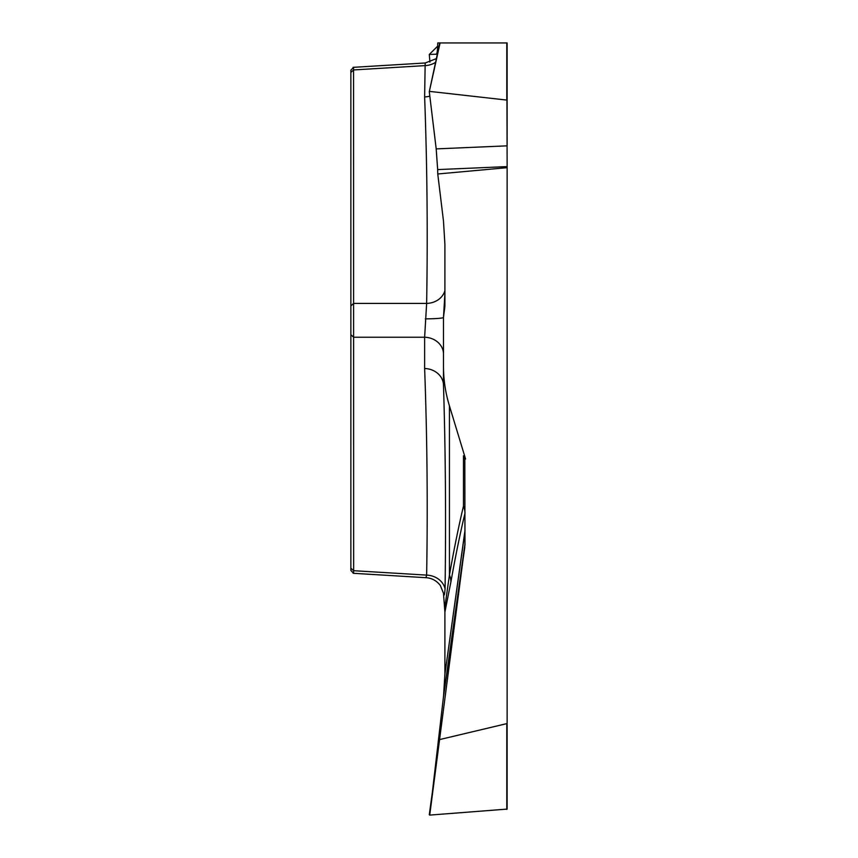 <?xml version="1.0" encoding="UTF-8"?>
<svg xmlns="http://www.w3.org/2000/svg" width="858" height="858" viewBox="0 0 858 858"><rect width="100%" height="100%" fill="white"/><g stroke="black" fill="none" stroke-linecap="round" stroke-linejoin="round"><path stroke-width="1.29" d="M425.943 577.67C431.789 578.067 436.593 580.673 440.347 585.478L443.489 593.275C444.036 596.836 444.562 595.323 445.077 588.76C446.042 518.2 445.516 450.418 443.489 385.403L443.489 366.184C443.479 379.644 445.463 392.878 449.442 405.888L465.572 458.998L464.821 458.998L464.972 544.712L429.719 815.1L507.132 809.094L507.132 166.602L437.655 169.594L436.196 148.895L507.132 145.839L507.132 42.943L440.09 42.943L429.29 91.677L436.196 148.895M506.788 43.737L507.132 166.602M437.655 46.16C437.451 51.383 436.969 54.065 436.196 54.215L429.29 54.462L437.655 46.16L437.762 42.943L440.09 42.943M429.719 815.1L443.565 695.988L464.897 544.455L464.897 531.703L444.873 674.442L443.565 695.988M444.873 674.442L464.929 530.823L464.929 513.502C460.296 532.689 455.609 555.534 450.879 582.035L444.905 612.033L444.905 673.551M444.905 612.033L443.489 593.521M440.09 739.467L506.788 723.626L507.132 722.779M507.132 167.675L437.762 173.981L443.489 221.128L444.905 244.455L444.905 305.974L443.489 317.417L443.489 354.129A19.53 16.913 0 0 0 424.635 337.226L426.63 303.41C427.82 234.524 427.166 165.691 424.635 96.922L425.171 63.02M443.489 366.184L443.489 320.506M353.571 67.342L353.646 570.699L353.571 573.294L350.868 570.441M350.868 569.959L350.868 70.592M444.905 293.844L443.489 317.417A19.53 1.448 0 0 1 425.311 318.865M444.594 309.094L444.905 305.341M429.815 96.15A19.53 16.913 -0 0 1 424.635 96.922M444.905 290.723A19.53 16.913 1.7 0 1 426.63 303.41L353.646 303.41L350.868 305.898M435.574 62.334A19.53 16.913 0 0 1 424.635 65.637L353.646 69.938L350.868 72.426M444.594 608.912L449.442 575.053C454.172 548.391 458.848 525.407 463.481 506.081A19.53 18.704 -166.4 0 1 464.929 513.502A19.53 9.77 180 0 0 464.972 512.816A19.53 17.589 -0 0 0 463.481 506.081L463.481 455.791L464.821 458.998M465.572 458.998L463.481 455.791M443.489 385.403A19.53 16.913 -0 0 0 424.635 368.5L424.635 337.226L353.646 337.226L350.868 334.727M445.077 588.76A19.53 16.924 1.7 0 0 426.63 575.107C427.82 506.295 427.166 437.43 424.635 368.5M507.132 100.118L429.719 91.409M437.655 169.594L437.762 173.981M425.986 577.691L426.63 575.107L353.646 570.699L350.868 568.2M449.442 405.888L449.442 575.053A19.53 17.954 -169.9 0 1 450.879 582.035M429.29 54.462L429.933 62.13L429.29 54.462M429.332 91.581L439.736 42.943M506.788 99.775L506.788 42.943M464.821 547.082L443.489 696.878M429.29 814.714L439.736 738.513M506.788 809.426L506.788 723.626M464.972 530.137A19.53 9.77 -0 0 1 464.929 530.823A19.53 16.892 -172 0 1 464.897 531.703A19.53 17.954 180 0 0 464.972 530.137M464.897 544.455A19.53 17.954 180 0 0 464.972 542.889A19.53 19.487 0 0 1 464.821 545.334A19.53 16.924 -172 0 0 464.897 544.455M424.764 63.009L353.153 67.342M353.571 67.321L350.868 70.195M425.128 63.02L436.368 58.623M429.29 91.667L439.736 42.9M425.783 577.681L353.153 573.283"/></g></svg>

